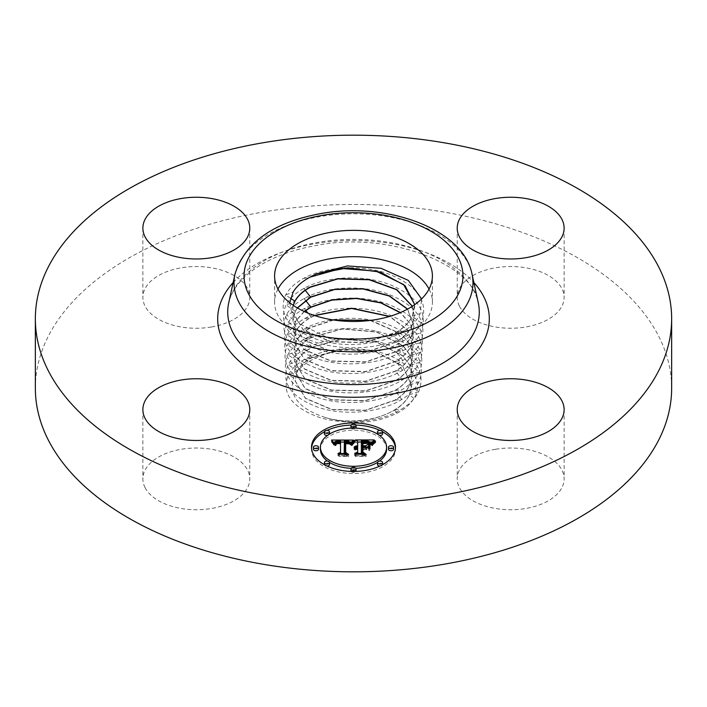 <?xml version="1.0" encoding="UTF-8"?>
<svg xmlns="http://www.w3.org/2000/svg" width="707" height="707" viewBox="0 0 707 707"><rect width="100%" height="100%" fill="white"/><g stroke="black" fill="none" stroke-linecap="round" stroke-linejoin="round"><path stroke-width="0.53" stroke-dasharray="3.54 2.65" d="M277.966 289.075A78.901 45.557 0 0 0 277.789 289.41A78.901 45.557 0 0 0 274.599 302.243A78.901 45.557 0 0 0 342.276 347.331A78.901 45.557 0 0 0 429.211 315.066A78.901 45.557 0 0 0 432.401 302.243A78.901 45.557 0 0 0 429.034 289.075M289.737 302.746L292 313.749L299.83 323.939L329.162 338.441L367.958 341.172L403.458 331.079L407.4 328.817C413.56 324.221 417.828 319.131 420.205 313.537L421.575 298.946M35.35 388.134A318.15 183.679 180 0 1 263.932 211.888A318.15 183.679 180 0 1 671.65 388.134M407.4 328.817L403.617 331.3C381.674 345.06 344.282 348.463 317.425 339.616C288.447 328.923 277.851 314.058 285.637 295.022C289.083 288.633 295.04 283.109 303.515 278.452C325.397 266.106 362.7 264.1 389.477 274.307C418.385 286.353 428.955 302.561 421.178 322.931C417.749 329.824 411.81 335.86 403.352 341.039C381.524 354.728 344.327 358.113 317.62 349.32C288.792 338.688 278.249 323.912 285.999 304.982C289.428 298.628 295.349 293.131 303.78 288.491C325.547 276.225 362.647 274.228 389.283 284.391C418.031 296.374 428.548 312.494 420.815 332.758C417.404 339.625 411.492 345.626 403.087 350.778C381.373 364.397 344.38 367.773 317.814 359.023C289.136 348.454 278.655 333.757 286.362 314.933C289.773 308.614 295.667 303.153 304.045 298.54C325.697 286.344 362.594 284.355 389.089 294.466C417.687 306.387 428.142 322.436 420.453 342.595C417.059 349.417 411.182 355.391 402.813 360.508C381.223 374.065 344.424 377.423 318.009 368.727C289.49 358.219 279.062 343.611 286.733 324.884C290.117 318.601 295.977 313.174 304.319 308.588C325.847 296.454 362.55 294.492 388.894 304.549C417.342 316.409 427.735 332.37 420.091 352.422C416.715 359.209 410.864 365.157 402.548 370.247C381.073 383.733 344.477 387.074 318.203 378.431C289.835 367.985 279.468 353.456 287.095 334.844C290.462 328.596 296.286 323.187 304.584 318.636C325.998 306.573 362.497 304.62 388.709 314.624C416.989 326.431 427.328 342.303 419.728 362.258C416.37 369.01 410.555 374.922 402.283 379.986C380.923 393.401 344.53 396.724 318.389 388.134C290.179 377.75 279.875 363.301 287.457 344.795C290.807 338.582 296.604 333.209 304.85 328.684C326.148 316.692 362.452 314.748 388.514 324.707C416.644 336.444 426.931 352.236 419.366 372.085C416.025 378.802 410.237 384.679 402.018 389.725C380.773 403.07 344.574 406.384 318.583 397.838C290.533 387.516 280.272 373.155 287.82 354.746C291.151 348.569 296.913 343.231 305.124 338.724C326.298 326.811 362.399 324.884 388.32 334.791C416.29 346.465 426.524 362.178 419.004 381.913C415.681 388.594 409.927 394.444 401.744 399.464C380.622 412.729 344.627 416.034 318.777 407.541C290.877 397.281 280.679 383 288.182 364.697C291.496 358.564 297.232 353.253 305.389 348.772C326.448 336.921 362.346 335.012 388.125 344.866C415.946 356.487 426.118 372.112 418.641 391.749C415.336 398.395 409.618 404.21 401.479 409.203C380.472 422.397 344.671 425.685 318.972 417.245C291.231 407.046 281.086 392.845 288.544 374.657C291.841 368.55 297.541 363.274 305.654 358.82C324.937 349.037 347.305 346.342 372.757 350.725C406.516 356.902 425.968 379.827 413.94 398.377C410.422 404.183 404.775 409.15 396.998 413.25C377.264 422.706 355.771 424.766 332.511 419.428A58.124 33.556 180 0 1 324.867 417.342C345.97 424.076 376.725 421.204 394.665 409.848C401.638 405.526 406.543 400.507 409.38 394.771L411.73 385.633L402.469 365.696L376.38 352.042L342.4 349.002L312.202 357.309C305.203 361.109 300.281 365.625 297.444 370.857L295.075 380.613L305.442 398.182L331.733 409.388L365.263 410.228L394.93 400.109C401.956 395.77 406.887 390.706 409.742 384.935L412.11 375.744L409.927 365.298L402.787 355.692L376.531 341.949L342.329 338.892L311.937 347.261C304.894 351.087 299.936 355.639 297.073 360.906L294.695 370.733L305.132 388.417L331.583 399.702L365.333 400.551L395.195 390.37C402.265 386.004 407.232 380.914 410.104 375.108L412.49 365.855L410.29 355.347L403.105 345.679L376.681 331.857L342.259 328.79L311.672 337.212C304.576 341.074 299.591 345.652 296.71 350.955L294.324 360.844L304.814 378.652L331.45 390.008L365.413 390.874L395.46 380.631C402.575 376.239 407.577 371.122 410.467 365.272L412.87 355.966L410.21 344.477L401.647 334.084L370.919 320.342M372.757 350.725C347.358 347.694 325.83 351.432 308.164 361.966C300.935 366.633 296.056 371.97 293.546 377.98C288.421 395.584 298.867 408.699 324.867 417.342M145.032 487.565A53.449 30.861 180 0 1 142.876 478.878A53.449 30.861 180 0 1 188.725 448.335A53.449 30.861 180 0 1 247.609 470.19A53.449 30.861 180 0 1 249.774 478.878A53.449 30.861 180 0 1 203.925 509.429A53.449 30.861 180 0 1 145.032 487.565M211.375 327.005A53.449 30.861 180 0 1 142.876 297.391A53.449 30.861 180 0 1 181.275 267.785A53.449 30.861 180 0 1 249.774 297.391A53.449 30.861 180 0 1 211.375 327.005M459.391 306.078A53.449 30.861 180 0 1 457.226 297.391A53.449 30.861 180 0 1 503.075 266.848A53.449 30.861 180 0 1 561.968 288.703A53.449 30.861 180 0 1 564.124 297.391A53.449 30.861 180 0 1 518.275 327.933A53.449 30.861 180 0 1 459.391 306.078M495.625 449.272A53.449 30.861 180 0 1 564.124 478.878A53.449 30.861 180 0 1 525.725 508.492A53.449 30.861 180 0 1 457.226 478.878A53.449 30.861 180 0 1 495.625 449.272M293.264 305.336L292.433 311.637L303.268 330.036L330.743 341.79L365.784 342.709L396.795 332.175C404.13 327.65 409.291 322.374 412.278 316.356L414.753 306.758L414.735 304.646L412.287 316.126C409.318 322.136 404.157 327.412 396.795 331.954L365.643 342.506L330.664 341.552L303.232 329.789L292.424 311.407L293.202 305.291M412.402 306.228L414.382 316.418L411.925 325.954C408.973 331.937 403.838 337.177 396.53 341.684L365.572 352.183L330.805 351.238L303.55 339.563L292.804 321.296L295.261 311.142L297.329 307.907M295.27 311.372L292.813 321.526L303.577 339.802L330.885 351.476L365.713 352.386L396.521 341.914C403.821 337.416 408.946 332.166 411.916 326.183L414.373 316.648L412.314 306.281M304.302 311.531L295.632 321.323L293.193 331.406L303.886 349.576L331.026 361.171L365.634 362.064L396.256 351.653C403.511 347.172 408.602 341.967 411.545 336.011L413.993 326.537L407.471 309.145M297.453 307.978L295.27 311.363L286.362 314.933L295.623 321.093L293.184 331.176L303.886 349.346L331.026 360.941L365.643 361.834L396.265 351.423C403.52 346.951 408.611 341.737 411.562 335.781L420.815 332.758M407.603 309.074L414.01 326.307L411.562 335.781M314.412 315.481L311.133 317.116C303.948 321.031 298.902 325.671 295.986 331.044L293.564 341.066L304.196 359.112L331.168 370.636L365.563 371.511L396 361.162C403.202 356.708 408.275 351.529 411.191 345.617L413.622 336.196L410.458 323.682L400.401 312.547M304.107 311.442L295.623 321.093M314.712 315.587L311.151 317.346C303.966 321.261 298.911 325.9 295.994 331.274L293.573 341.295L304.204 359.342L331.168 370.857L365.554 371.741L395.982 361.392C403.193 356.938 408.257 351.759 411.182 345.847L413.613 336.426L410.396 323.824L400.197 312.635M333.695 320.006L311.416 327.394C304.275 331.283 299.255 335.887 296.357 341.225L293.953 351.185L304.514 369.107L331.309 380.543L365.484 381.418L395.717 371.131C402.875 366.703 407.912 361.551 410.82 355.674L413.233 346.306L407.276 329.718L389.46 316.462M332.988 319.9L311.407 327.164C304.266 331.053 299.247 335.666 296.348 340.995L293.944 350.955L304.505 368.886L331.309 380.322L365.484 381.197L395.734 370.901C402.893 366.473 407.921 361.321 410.829 355.444L413.242 346.077L407.365 329.586L389.769 316.374M332.511 419.428C355.374 423.422 376.089 420.312 394.647 410.078C401.62 405.765 406.534 400.736 409.371 395.001L411.721 385.863L402.592 366.049L376.407 352.28L342.913 349.196L312.22 357.53C305.221 361.339 300.298 365.855 297.453 371.087L295.084 380.843L305.442 398.412L331.724 409.609L365.245 410.449L394.913 400.339C401.938 396 406.878 390.944 409.733 385.174L412.101 375.974L409.919 365.528L402.787 355.921L376.531 342.188L342.347 339.13L311.955 347.49C304.903 351.317 299.954 355.868 297.09 361.136L294.704 370.963L305.132 388.647L331.583 399.923L365.325 400.772L395.178 390.6C402.248 386.234 407.223 381.144 410.095 375.337L412.481 366.085L410.281 355.577L403.105 345.909L376.681 332.096L342.276 329.02L311.681 337.442C304.593 341.295 299.6 345.873 296.719 351.176L294.333 361.074L304.823 378.872L331.442 390.237L365.404 391.095L395.452 380.87C402.566 376.469 407.568 371.352 410.458 365.51L412.861 356.195L410.14 344.601L401.426 334.137L370.203 320.439M409.742 384.935L419.004 381.913M297.435 370.866L288.182 364.697L297.09 361.136M409.38 394.762L418.641 391.749L409.733 385.174M368.639 450.509L368.639 448.432L368.639 450.509L365.554 448.751L361.348 448.751L361.348 454.088L363.698 455.467L354.684 455.467L357.68 454.088L357.68 449.537L354.852 449.926L357.68 449.245L357.68 448.751L354.048 449.36L355.365 448.3L357.68 447.858L357.68 443.386L355.197 442.025L357.68 442.025M362.93 443.475L367.967 443.625L370.106 444.562L367.684 443.828L362.93 443.766L362.93 447.858L366.633 447.292M372.023 442.025L374.25 442.025L371.237 445.198L368.312 443.183L361.348 442.9L361.348 447.858L362.47 447.858L362.47 441.407M361.348 442.025L370.141 442.025M357.68 441.309L357.68 443.386M355.197 439.94L355.197 442.025M357.68 448.751L357.68 447.858M357.132 448.733L357.141 447.893M356.637 446.674L356.637 447.964M356.142 448.804L356.169 448.052M355.754 446.797L355.754 448.158M355.365 446.904L355.365 448.3M355.02 447.027L355.02 448.459M354.72 447.151L354.72 448.653M354.454 447.292L354.454 448.865M354.234 447.425L354.234 449.104M354.048 447.284L354.048 449.36M354.172 447.451L354.172 449.537M354.428 447.301L354.428 449.378M354.693 447.169L354.693 449.245M354.967 447.045L354.967 449.122M355.241 446.939L355.241 449.016M355.533 446.851L355.533 448.927M355.833 446.78L355.833 448.857M356.461 446.683L356.461 448.759M356.788 446.656L356.788 448.733M357.406 446.656L357.406 448.733M357.335 447.469L357.335 449.254M357 447.496L357 449.272M356.682 447.54L356.682 449.307M355.815 447.778L355.815 449.493M355.55 447.893L355.55 449.581M355.303 448.017L355.303 449.679M355.073 447.991L355.073 449.793M354.852 447.849L354.852 449.926M355.197 448.07L355.197 450.147M355.418 447.955L355.418 450.032M355.639 447.849L355.639 449.926M355.868 447.761L355.868 449.838M356.602 447.558L356.602 449.634M356.858 447.513L356.858 449.59M357.123 447.478L357.123 449.555M357.397 447.46L357.397 449.537M357.68 453.39L357.68 454.088M354.684 453.39L354.684 455.467M363.698 453.39L363.698 455.467M361.348 453.39L361.348 454.088M361.348 447.858L361.348 448.751M365.554 446.674L365.554 448.751M368.639 443.987L368.639 446.073M365.696 446.753L365.696 447.858M362.93 446.674L362.93 447.858M362.93 441.689L362.93 443.766M363.38 441.672L363.38 443.749M363.805 441.654L363.805 443.74M364.202 441.645L364.202 443.722M364.565 441.636L364.565 443.722M365.325 441.636L365.325 443.722M365.722 441.645L365.722 443.722M366.111 441.654L366.111 443.731M366.473 441.663L366.473 443.749M367.119 441.698L367.119 443.784M367.684 441.751L367.684 443.828M368.153 441.813L368.153 443.89M368.568 441.893L368.568 443.978M368.966 442.008L368.966 444.084M369.363 442.14L369.363 444.217M369.734 442.299L369.734 444.376M370.106 442.485L370.106 444.562M369.885 442.379L369.885 444.35M369.62 442.246L369.62 444.164M369.293 442.114L369.293 443.996M368.904 441.99L368.904 443.846M368.462 441.875L368.462 443.722M367.967 441.787L367.967 443.625M366.146 441.654L366.146 443.448M365.422 441.645L365.422 443.439M363.937 441.654L363.937 443.457M363.46 441.672L363.46 443.466M362.47 446.674L362.47 447.858M361.348 440.823L361.348 442.9M362.028 440.832L362.028 442.909M363.805 440.841L363.805 442.918M364.856 440.832L364.856 442.909M365.404 440.841L365.404 442.918M365.917 440.85L365.917 442.927M366.394 440.868L366.394 442.953M366.845 440.903L366.845 442.98M367.26 440.938L367.26 443.015M367.64 440.982L367.64 443.068M367.993 441.044L367.993 443.121M368.312 441.106L368.312 443.183M368.594 441.177L368.594 443.254M368.851 441.256L368.851 443.333M369.081 441.354L369.081 443.43M369.319 441.468L369.319 443.545M369.558 441.601L369.558 443.678M369.796 441.76L369.796 443.837M370.035 441.937L370.035 444.014M370.274 442.131L370.274 444.208M370.521 442.352L370.521 444.429M370.76 442.582L370.76 444.668M370.998 442.847L370.998 444.924M371.237 443.121L371.237 445.198M371.944 442.122L371.944 444.199M372.076 441.963L372.076 444.04M372.191 441.804L372.191 443.881M372.315 441.663L372.315 443.74M372.527 441.415L372.527 443.492M372.73 441.203L372.73 443.289M372.978 440.982L372.978 443.059M373.119 440.85L373.119 442.927M373.278 440.717L373.278 442.794M373.446 440.576L373.446 442.662M374.25 439.94L374.25 442.025M351.547 444.137L351.547 442.052L353.509 442.025L350.849 445.233L348.631 443.227L344.406 442.971L344.194 454.46L346.359 455.617L337.973 455.617L340.535 454.38L340.535 443.837L337.124 444.031L335.604 445.764L335.171 445.525L336.426 443.943L340.332 443.554L340.535 443.042L335.569 443.422L334.19 445.41L331.53 442.131L333.209 442.122M334.597 442.114L340.535 442.087M344.389 442.069L349.992 442.034M331.53 440.046L331.53 442.131M353.509 439.94L353.509 442.025M331.848 440.408L331.848 442.485M332.149 440.761L332.149 442.838M332.44 441.106L332.44 443.183M332.714 441.442L332.714 443.519M332.962 441.778L332.962 443.855M333.2 442.105L333.2 444.182M333.412 442.423L333.412 444.5M333.616 442.732L333.616 444.809M333.801 443.033L333.801 445.118M334.19 443.333L334.19 445.41M334.217 443.077L334.217 445.154M334.27 442.838L334.27 444.915M334.34 442.609L334.34 444.685M334.429 442.396L334.429 444.473M334.535 442.202L334.535 444.279M334.658 442.025L334.658 444.102M334.8 441.857L334.8 443.934M334.959 441.707L334.959 443.784M335.145 441.575L335.145 443.651M335.348 441.451L335.348 443.528M335.569 441.345L335.569 443.422M335.816 441.256L335.816 443.333M336.09 441.168L336.09 443.245M336.391 441.097L336.391 443.174M336.718 441.035L336.718 443.112M337.071 440.982L337.071 443.068M337.46 440.947L337.46 443.024M337.866 440.921L337.866 442.997M338.3 440.903L338.3 442.98M338.759 440.894L338.759 442.971M339.095 440.903L339.095 442.98M339.448 440.903L339.448 442.989M339.802 440.921L339.802 442.997M340.164 440.938L340.164 443.015M340.535 443.837L340.535 443.042M340.332 441.751L340.332 443.554M338.83 441.751L338.83 443.554M338.441 441.769L338.441 443.563M338.087 441.795L338.087 443.589M337.752 441.831L337.752 443.625M337.442 441.884L337.442 443.669M337.151 441.946L337.151 443.722M336.885 442.034L336.885 443.784M336.647 442.131L336.647 443.863M336.426 442.246L336.426 443.943M336.055 442.573L336.055 444.137M335.896 442.785L335.896 444.261M335.754 443.086L335.754 444.394M335.622 443.572L335.622 444.544M335.498 443.687L335.498 444.712M335.401 443.687L335.401 444.889M335.312 443.687L335.312 445.083M335.233 443.687L335.233 445.295M335.171 443.687L335.171 445.525M335.127 443.687L335.127 445.764M335.604 443.687L335.604 445.764M335.639 443.475L335.639 445.551M335.684 443.28L335.684 445.357M335.745 443.095L335.745 445.171M335.825 442.927L335.825 445.003M335.913 442.768L335.913 444.844M336.125 442.494L336.125 444.57M336.391 442.264L336.391 444.341M336.718 442.096L336.718 444.173M337.124 441.955L337.124 444.031M337.363 441.902L337.363 443.978M337.619 441.848L337.619 443.934M337.893 441.813L337.893 443.89M338.202 441.787L338.202 443.863M338.52 441.76L338.52 443.837M338.865 441.751L338.865 443.828M340.535 453.541L340.535 454.38M337.973 453.541L337.973 455.617M346.359 453.541L346.359 455.617M344.194 453.541L344.194 454.46M344.406 440.894L344.406 442.971M344.742 440.885L344.742 442.962M345.069 440.868L345.069 442.944M345.405 440.859L345.405 442.935M345.732 440.859L345.732 442.935M346.059 440.859L346.059 442.935M346.457 440.859L346.457 442.935M346.828 440.876L346.828 442.953M347.181 440.894L347.181 442.971M347.508 440.929L347.508 443.006M347.817 440.974L347.817 443.05M348.109 441.027L348.109 443.103M348.383 441.08L348.383 443.165M348.631 441.15L348.631 443.227M348.851 441.23L348.851 443.307M349.064 441.318L349.064 443.395M349.258 441.424L349.258 443.501M349.435 441.539L349.435 443.616M349.612 441.663L349.612 443.749M349.779 441.813L349.779 443.89M349.93 441.972L349.93 444.049M350.08 442.149L350.08 444.226M350.212 442.335L350.212 444.411M350.345 442.538L350.345 444.623M350.469 442.759L350.469 444.836M350.575 442.997L350.575 445.074M350.849 443.156L350.849 445.233M350.964 442.953L350.964 445.03M351.079 442.759L351.079 444.836M351.193 442.573L351.193 444.65M351.308 442.396L351.308 444.473M351.423 442.22L351.423 444.296M351.671 441.893L351.671 443.978M351.794 441.742L351.794 443.819M351.918 441.601L351.918 443.678M352.042 441.46L352.042 443.536M353.376 440.099L353.376 442.175M369.496 450.854L369.496 448.777L369.973 451.013M369.496 444.199L369.496 446.285M369.973 444.358L369.973 446.444M354.207 442.538L354.667 442.688L351.529 445.684L354.207 442.538L354.207 440.991M354.667 440.611L354.667 442.688M353.96 441.221L353.96 442.723M353.703 441.486L353.703 442.935M353.438 441.769L353.438 443.174M353.182 442.078L353.182 443.439M352.917 442.405L352.917 443.731M352.66 442.759L352.66 444.049M352.395 443.13L352.395 444.394M352.121 443.528L352.121 444.765M351.856 443.678L351.856 445.163M351.529 443.607L351.529 445.684M352.006 443.704L352.006 445.781M352.289 443.289L352.289 445.366M352.563 442.891L352.563 444.968M352.837 442.52L352.837 444.597M353.102 442.175L353.102 444.252M353.367 441.848L353.367 443.925M353.633 441.557L353.633 443.634M353.898 441.283L353.898 443.36M354.154 441.035L354.154 443.112M354.41 440.806L354.41 442.891M375.32 442.485L371.962 445.764L375.32 442.485L375.32 440.823M375.647 440.594L375.647 442.67M374.807 441.195L374.807 442.812M374.33 441.557L374.33 443.13M373.897 441.928L373.897 443.457M373.508 444.367L373.499 443.784M373.146 442.67L373.146 444.111M372.828 443.05L372.828 444.438M372.554 443.448L372.554 444.765M372.342 445.914L372.315 445.101M372.121 443.749L372.121 445.428M371.962 443.687L371.962 445.764M372.501 443.536L372.501 445.613M372.695 443.227L372.695 445.313M372.925 442.918L372.925 445.003M373.199 442.609L373.199 444.685M373.862 441.955L373.862 444.04M374.25 441.628L374.25 443.704M374.675 441.283L374.675 443.36M375.143 440.938L375.143 443.015M345.67 443.528L349.771 444.341L345.679 443.837L345.661 454.495L348.578 456.483L338.777 456.201L347.57 456.201L345.104 454.574L345.104 452.498L345.104 454.574M349.682 442.237L349.682 444.243M349.771 442.264L349.771 444.341M349.285 442.105L349.285 443.934M349.037 442.034L349.037 443.819M348.763 441.972L348.763 443.722M348.463 441.91L348.463 443.66M348.083 441.848L348.083 443.607M347.623 441.787L347.623 443.563M347.358 441.769L347.358 443.554M347.075 441.751L347.075 443.536M346.766 441.742L346.766 443.536M346.448 441.734L346.448 443.528M346.094 441.742L346.094 443.528M345.104 441.46L345.104 443.536M347.57 454.407L347.57 456.201M338.777 454.124L338.777 456.201M339.201 454.407L339.201 456.483M348.578 454.407L348.578 456.483M345.661 452.86L345.661 454.495M345.679 441.76L345.679 443.837M345.944 441.742L345.944 443.819M346.209 441.734L346.209 443.819M346.465 441.734L346.465 443.81M346.837 441.742L346.837 443.819M347.199 441.751L347.199 443.837M347.552 441.778L347.552 443.863M347.897 441.822L347.897 443.899M348.233 441.866L348.233 443.943M348.56 441.928L348.56 444.005M348.878 441.99L348.878 444.076M349.187 442.069L349.187 444.155M362.93 449.352L366.686 449.643L362.93 449.643L362.93 454.177L366.155 456.483L355.073 456.201L365.13 456.201L362.47 454.301L362.47 452.224L362.47 454.301M366.155 447.558L366.155 449.352M366.686 447.558L366.686 449.643M362.47 447.275L362.47 449.352M365.13 454.407L365.13 456.201M355.073 454.124L355.073 456.201M355.533 454.407L355.533 456.483M366.155 454.407L366.155 456.483M362.93 452.551L362.93 454.177M362.93 447.558L362.93 449.643M311.54 448.238A41.996 24.25 0 0 0 311.504 449.272A41.996 24.25 0 0 0 353.5 473.522A41.996 24.25 0 0 0 395.496 449.272A41.996 24.25 0 0 0 395.46 448.238M382.584 431.783A41.996 24.25 0 0 0 379.871 430.404M355.921 425.066A41.996 24.25 0 0 0 351.079 425.066M327.129 430.404A41.996 24.25 0 0 0 324.416 431.783M327.5 461.088A33.088 19.107 0 0 0 329.497 462.422M351.132 468.326A33.088 19.107 0 0 0 355.868 468.326M377.503 462.422A33.088 19.107 0 0 0 379.5 461.088M386.588 449.272A33.088 19.107 0 0 0 353.5 430.174A33.088 19.107 0 0 0 320.412 449.272M351.132 428.142A2.545 1.467 0 0 0 353.5 429.069A2.545 1.467 0 0 0 355.868 428.142M356.045 427.602A2.545 1.467 0 0 0 353.5 426.127A2.545 1.467 0 0 0 350.955 427.602M393.587 449.272A2.545 1.467 0 0 0 391.042 447.805A2.545 1.467 0 0 0 388.497 449.272M377.503 434.054A2.545 1.467 0 0 0 379.5 435.388M382.593 433.948A2.545 1.467 0 0 0 380.048 432.481A2.545 1.467 0 0 0 377.503 433.948M351.079 471.401A2.545 1.467 0 0 0 353.5 472.417A2.545 1.467 0 0 0 355.921 471.401M356.045 470.95A2.545 1.467 0 0 0 353.5 469.483A2.545 1.467 0 0 0 350.955 470.95M379.871 466.063A2.545 1.467 0 0 0 382.584 464.685M382.593 464.605A2.545 1.467 0 0 0 380.048 463.129A2.545 1.467 0 0 0 377.503 464.605M318.503 449.272A2.545 1.467 0 0 0 315.958 447.805A2.545 1.467 0 0 0 313.413 449.272M329.497 433.948A2.545 1.467 0 0 0 326.952 432.481A2.545 1.467 0 0 0 324.407 433.948M327.5 435.388A2.545 1.467 0 0 0 329.497 434.054M329.497 464.605A2.545 1.467 0 0 0 326.952 463.129A2.545 1.467 0 0 0 324.407 464.605M324.416 464.685A2.545 1.467 0 0 0 327.129 466.063M395.496 449.272L395.496 447.195M311.504 449.272L311.504 447.195M228.706 302.941A125.775 72.618 180 0 1 318.088 242.315A125.775 72.618 180 0 1 478.294 302.941C474.158 265.302 389.866 230.818 316.966 245.356C270.507 253.345 235.078 275.377 228.706 302.941M233.142 282.544A135.806 78.406 180 0 1 315.269 243.632A135.806 78.406 180 0 1 473.858 282.544M234.963 274.183A119.465 68.977 180 0 1 319.864 216.598A119.465 68.977 180 0 1 472.037 274.183M290.471 298.239L285.637 295.022L293.158 292.018M396.795 331.954L403.617 331.3M412.287 316.126L420.205 313.537M303.515 278.452L310.073 277.162M396.53 341.684L403.352 341.039L396.795 332.175M295.261 311.142L285.999 304.982L294.907 301.412M421.178 322.931L412.278 316.356M305.256 290.338L303.78 288.491L310.346 287.21M396.265 351.423L403.087 350.778L396.521 341.914M305.521 300.387L304.045 298.54L310.612 297.258M411.2 345.617L420.453 342.595L411.545 336.011M396 361.162L402.813 360.508L396.256 351.653M295.986 331.044L286.733 324.884L295.632 321.323M305.795 310.435L304.319 308.588L310.877 307.306M410.829 355.444L420.091 352.422L411.182 345.847M395.734 370.901L402.548 370.247L395.982 361.392M296.348 341.004L287.095 334.844L295.994 331.274M311.133 317.116L307.925 313.104M304.584 318.636L311.151 317.346M410.467 365.272L419.728 362.258L410.82 355.674M395.46 380.631L402.283 379.986L395.717 371.131M296.71 350.955L287.457 344.795L296.357 341.225M311.672 337.212L304.85 328.684L311.416 327.394M410.104 375.099L419.366 372.085L410.458 365.51M297.073 360.906L287.82 354.746L296.719 351.176M395.195 390.37L402.018 389.725M311.937 347.261L305.124 338.724L311.681 337.442M394.93 400.109L401.744 399.464L395.178 390.6M312.202 357.309L305.389 348.772M293.546 377.98L288.544 374.657L297.453 371.087M394.665 409.848L401.479 409.203M308.164 361.966L305.654 358.82L312.22 357.53M413.94 398.377L409.371 395.001M396.998 413.25L394.647 410.078M364.423 441.645L364.423 443.448M363 441.689L363 443.475M371.387 442.909L371.387 444.986M371.537 442.697L371.537 444.774M371.679 442.494L371.679 444.57M371.811 442.299L371.811 444.385M373.623 440.434L373.623 442.511M373.826 440.275L373.826 442.352M374.03 440.116L374.03 442.193M274.599 302.243L274.599 275.916M432.401 302.243L432.401 275.916M249.774 409.609L249.774 478.878M142.876 409.609L142.876 478.878M564.124 409.609L564.124 478.878M457.226 409.609L457.226 478.878M457.226 228.122L457.226 297.391M564.124 228.122L564.124 297.391M142.876 228.122L142.876 297.391M249.774 228.122L249.774 297.391"/><path stroke-width="1.06" d="M429.034 289.075A78.901 45.557 0 0 0 353.5 256.685A78.901 45.557 0 0 0 277.966 289.075M421.575 298.946L408.31 280.37L381.046 268.307L347.437 265.938L316.948 273.75A61.412 35.456 0 0 0 310.161 277.117L310.073 277.171M289.737 302.746L293.158 292.018C296.675 286.211 302.313 281.262 310.073 277.162M671.65 318.866L671.65 388.134A318.15 183.679 180 0 1 443.068 564.389A318.15 183.679 180 0 1 35.35 388.134L35.35 318.866A318.15 183.679 180 0 1 263.932 142.611A318.15 183.679 180 0 1 671.65 318.866A318.15 183.679 180 0 1 443.068 495.112A318.15 183.679 180 0 1 35.35 318.866M277.789 263.092A78.901 45.557 0 0 0 274.599 275.916A78.901 45.557 0 0 0 342.276 321.005A78.901 45.557 0 0 0 429.211 288.739A78.901 45.557 0 0 0 432.401 275.916A78.901 45.557 0 0 0 364.724 230.827A78.901 45.557 0 0 0 277.789 263.092M247.609 400.922A53.449 30.861 180 0 1 249.774 409.609A53.449 30.861 180 0 1 203.925 440.152A53.449 30.861 180 0 1 145.032 418.297A53.449 30.861 180 0 1 142.876 409.609A53.449 30.861 180 0 1 188.725 379.067A53.449 30.861 180 0 1 247.609 400.922M495.625 379.995A53.449 30.861 180 0 1 564.124 409.609A53.449 30.861 180 0 1 525.725 439.215A53.449 30.861 180 0 1 457.226 409.609A53.449 30.861 180 0 1 495.625 379.995M459.391 236.81A53.449 30.861 180 0 1 457.226 228.122A53.449 30.861 180 0 1 503.075 197.571A53.449 30.861 180 0 1 561.968 219.435A53.449 30.861 180 0 1 564.124 228.122A53.449 30.861 180 0 1 518.275 258.665A53.449 30.861 180 0 1 459.391 236.81M211.375 257.728A53.449 30.861 180 0 1 142.876 228.122A53.449 30.861 180 0 1 181.275 198.508A53.449 30.861 180 0 1 249.774 228.122A53.449 30.861 180 0 1 211.375 257.728M293.202 305.291L294.899 301.182C297.859 295.712 303.003 290.975 310.338 286.98L337.893 278.673L369.461 279.574L396.733 289.578L412.402 306.228M412.314 306.281L396.556 289.702L369.248 279.769L337.681 278.938L310.346 287.21C303.02 291.196 297.877 295.933 294.907 301.412L293.264 305.336M316.948 273.75L347.924 267.812L380.339 272.107L404.987 285.593L414.753 304.629L403.564 284.541L376.009 271.117L341.066 268.448L310.161 277.117M407.471 309.145L389.133 295.968L363.009 288.951L334.764 289.472L310.612 297.258L297.453 307.978M297.329 307.907L310.603 297.028L334.977 289.207L363.23 288.739L389.345 295.826L407.603 309.074M400.401 312.547L380.967 302.729L356.752 298.274L331.937 299.856L310.868 307.068L304.107 311.442M400.197 312.635L380.755 302.896L356.593 298.504L331.875 300.104L310.877 307.306L304.302 311.531M389.46 316.462L351.715 308.455L314.712 315.587M389.769 316.374L351.715 308.217L314.412 315.481M370.919 320.342L332.988 319.9M370.203 320.439L333.695 320.006M395.496 447.195A41.996 24.25 180 0 1 353.5 471.445A41.996 24.25 180 0 1 311.504 447.195A41.996 24.25 180 0 1 353.5 422.954A41.996 24.25 180 0 1 395.496 447.195M386.588 447.195A33.088 19.107 180 0 1 353.5 466.302A33.088 19.107 180 0 1 320.412 447.195A33.088 19.107 180 0 1 353.5 428.097A33.088 19.107 180 0 1 386.588 447.195L386.588 449.272A33.088 19.107 0 0 1 379.5 461.088M353.376 440.099L350.849 443.156L348.631 441.15L344.406 440.894L344.194 452.383L346.359 453.541L337.973 453.541L340.535 452.294L340.535 441.751L337.124 441.955L335.604 443.687L335.171 443.439L336.426 441.866L340.332 441.477L340.535 440.965L335.569 441.345L334.19 443.333L331.53 440.046L353.376 440.099M354.41 440.806L351.529 443.607L353.438 441.097L354.41 440.806M349.479 442.167L345.679 441.76L345.661 452.418L348.578 454.407L338.777 454.124L347.57 454.124L345.104 452.498L345.104 441.46L349.497 441.999M374.25 439.94L371.237 443.121L368.312 441.106L361.348 440.823L361.348 445.781L362.47 445.781L362.47 441.407L367.967 441.539L370.106 442.485L367.684 441.751L362.93 441.689L362.93 445.781L365.696 445.781L368.639 443.987L368.639 448.432L365.554 446.674L361.348 446.674L361.348 452.012L363.698 453.39L354.684 453.39L357.68 452.012L357.68 447.451L354.852 447.849L357.68 447.169L357.68 446.674L354.048 447.284L355.365 446.223L357.68 445.781L357.68 441.309L355.197 439.94L374.25 439.94M375.143 440.938L371.962 443.687L373.499 441.707L375.143 440.938M369.973 448.936L369.496 448.777L369.496 444.199L369.973 444.358L369.973 448.936L369.973 446.444L369.496 446.285L369.496 448.777M362.93 447.558L362.93 452.1L366.155 454.407L355.073 454.124L365.13 454.124L362.47 452.224L362.47 447.275L366.686 447.558L362.93 447.558M356.045 425.526A2.545 1.467 180 0 1 353.5 426.993A2.545 1.467 180 0 1 350.955 425.526A2.545 1.467 180 0 1 353.5 424.05A2.545 1.467 180 0 1 356.045 425.526L356.045 427.602A2.545 1.467 0 0 1 355.868 428.142M393.587 447.195A2.545 1.467 180 0 1 391.042 448.662A2.545 1.467 180 0 1 388.497 447.195A2.545 1.467 180 0 1 391.042 445.728A2.545 1.467 180 0 1 393.587 447.195L393.587 449.272A2.545 1.467 0 0 1 391.042 450.748A2.545 1.467 0 0 1 388.497 449.272L388.497 447.195M382.593 431.871A2.545 1.467 180 0 1 380.048 433.338A2.545 1.467 180 0 1 377.503 431.871A2.545 1.467 180 0 1 380.048 430.404A2.545 1.467 180 0 1 382.593 431.871L382.593 433.948A2.545 1.467 0 0 1 379.5 435.388M356.045 468.874A2.545 1.467 180 0 1 353.5 470.341A2.545 1.467 180 0 1 350.955 468.874A2.545 1.467 180 0 1 353.5 467.398A2.545 1.467 180 0 1 356.045 468.874L356.045 470.95A2.545 1.467 0 0 1 355.921 471.401M382.593 462.519A2.545 1.467 180 0 1 380.048 463.995A2.545 1.467 180 0 1 377.503 462.519A2.545 1.467 180 0 1 380.048 461.052A2.545 1.467 180 0 1 382.593 462.519L382.593 464.605A2.545 1.467 0 0 1 382.584 464.685M313.413 447.195A2.545 1.467 180 0 1 315.958 445.728A2.545 1.467 180 0 1 318.503 447.195A2.545 1.467 180 0 1 315.958 448.662A2.545 1.467 180 0 1 313.413 447.195L313.413 449.272A2.545 1.467 0 0 0 315.958 450.748A2.545 1.467 0 0 0 318.503 449.272L318.503 447.195M324.407 431.871A2.545 1.467 180 0 1 326.952 430.404A2.545 1.467 180 0 1 329.497 431.871A2.545 1.467 180 0 1 326.952 433.338A2.545 1.467 180 0 1 324.407 431.871L324.407 433.948A2.545 1.467 0 0 0 327.5 435.388M324.407 462.519A2.545 1.467 180 0 1 326.952 461.052A2.545 1.467 180 0 1 329.497 462.519A2.545 1.467 180 0 1 326.952 463.995A2.545 1.467 180 0 1 324.407 462.519L324.407 464.605A2.545 1.467 0 0 0 324.416 464.685M366.633 447.292L368.639 446.073L368.639 448.432M362.47 443.483L362.93 443.475M357.68 442.025L361.348 442.025M370.141 442.025L372.023 442.025M357.68 445.781L357.68 446.674M357.141 445.817L357.141 446.647M356.637 445.878L356.637 446.674M356.169 445.967L356.169 446.718M355.754 446.082L355.754 446.797M355.365 446.223L355.365 446.904M355.02 446.382L355.02 447.027M354.72 446.568L354.72 447.151M354.454 446.789L354.454 447.292M357.68 452.012L357.68 453.39M361.348 452.012L361.348 453.39M365.696 445.781L365.696 446.753M362.93 445.781L362.93 446.674M362.47 445.781L362.47 446.674M361.348 445.781L361.348 446.674M333.209 442.122L334.597 442.114M340.535 442.087L344.389 442.069M349.992 442.034L351.565 442.034M340.535 440.965L340.535 441.751M336.055 442.061L336.055 442.573M335.896 442.184L335.896 442.785M335.754 442.317L335.754 443.086M335.622 442.467L335.622 443.572M335.498 442.635L335.498 443.687M335.401 442.812L335.401 443.687M335.312 443.006L335.312 443.687M335.233 443.218L335.233 443.687M340.535 452.294L340.535 453.541M344.194 452.383L344.194 453.541M354.207 440.461L354.207 440.991M353.96 440.647L353.96 441.221M353.703 440.859L353.703 441.486M353.438 441.097L353.438 441.769M353.182 441.362L353.182 442.078M352.917 441.654L352.917 442.405M352.66 441.972L352.66 442.759M352.395 442.317L352.395 443.13M352.121 442.688L352.121 443.528M351.856 443.086L351.856 443.678M374.807 440.735L374.807 441.195M374.33 441.053L374.33 441.557M373.897 441.38L373.897 441.928M373.499 441.707L373.499 442.29M373.146 442.034L373.146 442.67M372.828 442.361L372.828 443.05M372.554 442.688L372.554 443.448M372.315 443.024L372.315 443.819M345.104 452.498L345.104 443.536L345.67 443.528M362.47 452.224L362.47 449.352L362.93 449.352M362.93 452.1L362.93 452.551M395.46 448.238A41.996 24.25 0 0 0 382.584 431.783M379.871 430.404A41.996 24.25 0 0 0 355.921 425.066M351.079 425.066A41.996 24.25 0 0 0 327.129 430.404M324.416 431.783A41.996 24.25 0 0 0 311.54 448.238M320.412 447.195L320.412 449.272A33.088 19.107 0 0 0 327.5 461.088M329.497 462.422A33.088 19.107 0 0 0 351.132 468.326M355.868 468.326A33.088 19.107 0 0 0 377.503 462.422M350.955 425.526L350.955 427.602A2.545 1.467 0 0 0 351.132 428.142M377.503 431.871L377.503 433.948A2.545 1.467 0 0 0 377.503 434.054M350.955 468.874L350.955 470.95A2.545 1.467 0 0 0 351.079 471.401M377.503 462.519L377.503 464.605A2.545 1.467 0 0 0 379.871 466.063M329.497 434.054A2.545 1.467 0 0 0 329.497 433.948L329.497 431.871M327.129 466.063A2.545 1.467 0 0 0 329.497 464.605L329.497 462.519M472.037 274.183L478.294 302.941A125.775 72.618 180 0 1 388.912 381.674A125.775 72.618 180 0 1 228.706 302.941L234.963 274.183C244.914 242.457 273.582 222.245 320.987 213.558C386.906 201.601 463.2 228.688 472.037 274.183A119.465 68.977 180 0 1 387.136 348.966A119.465 68.977 180 0 1 234.963 274.183M473.858 282.544A135.806 78.406 180 0 1 391.731 394.099A135.806 78.406 180 0 1 248.528 368.612A135.806 78.406 180 0 1 233.142 282.544M384.316 336.55A109.444 63.188 180 0 1 248.484 293.705A109.444 63.188 180 0 1 322.684 215.281A109.444 63.188 180 0 1 458.516 258.126A109.444 63.188 180 0 1 384.316 336.55M294.899 301.182L290.471 298.239M310.603 297.028L305.256 290.338M310.868 307.068L305.521 300.387M307.925 313.104L305.795 310.435"/></g></svg>
